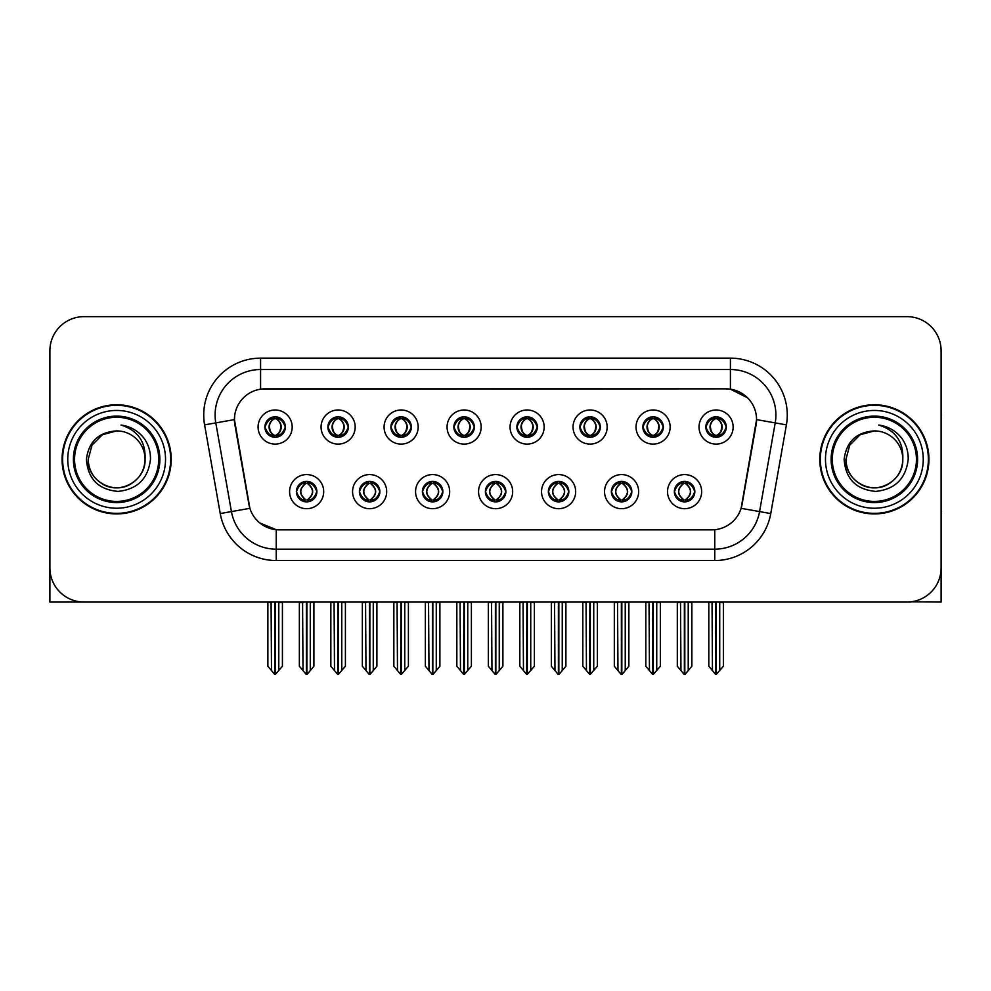 <?xml version="1.0" encoding="UTF-8"?>
<svg xmlns="http://www.w3.org/2000/svg" width="991" height="991" viewBox="0 0 991 991"><rect width="100%" height="100%" fill="white"/><g stroke="black" fill="none" stroke-linecap="round" stroke-linejoin="round"><path stroke-width="1.49" d="M264.907 427.047A10.232 10.232 0 0 0 275.139 437.279A10.232 10.232 0 0 0 285.371 427.047A10.232 10.232 0 0 0 275.139 416.815A10.232 10.232 0 0 0 264.907 427.047L265.006 427.047C267.124 432.77 269.775 435.52 272.971 435.309L272.277 436.87M258.081 427.047A17.058 17.058 0 0 0 275.139 444.104A17.058 17.058 0 0 0 292.196 427.047A17.058 17.058 0 0 0 275.139 409.989A17.058 17.058 0 0 0 258.081 427.047M422.389 491.635A10.232 10.232 0 0 0 432.621 501.867A10.232 10.232 0 0 0 442.853 491.635A10.232 10.232 0 0 0 432.621 481.403A10.232 10.232 0 0 0 422.389 491.635L422.488 491.635C424.421 497.148 427.084 499.898 430.453 499.898L431.667 499.898C424.904 494.385 424.904 488.873 431.667 483.36L430.453 483.36C427.146 483.298 424.482 486.048 422.488 491.635M415.563 491.635A17.058 17.058 0 0 0 432.621 508.693A17.058 17.058 0 0 0 449.679 491.635A17.058 17.058 0 0 0 432.621 474.578A17.058 17.058 0 0 0 415.563 491.635M359.399 491.635A10.232 10.232 0 0 0 369.631 501.867A10.232 10.232 0 0 0 379.863 491.635A10.232 10.232 0 0 0 369.631 481.403A10.232 10.232 0 0 0 359.399 491.635L359.485 491.635C361.43 497.148 364.093 499.898 367.463 499.898L368.677 499.898C361.913 494.385 361.913 488.873 368.677 483.36L367.463 483.36C364.143 483.298 361.492 486.048 359.485 491.635M352.573 491.635A17.058 17.058 0 0 0 369.631 508.693A17.058 17.058 0 0 0 386.688 491.635A17.058 17.058 0 0 0 369.631 474.578A17.058 17.058 0 0 0 352.573 491.635M611.36 491.635A10.232 10.232 0 0 0 621.605 501.867A10.232 10.232 0 0 0 631.837 491.635A10.232 10.232 0 0 0 621.605 481.403A10.232 10.232 0 0 0 611.36 491.635L611.459 491.635C613.404 497.148 616.055 499.898 619.437 499.898L620.651 499.898C613.875 494.385 613.875 488.873 620.651 483.36L619.437 483.36C616.117 483.298 613.454 486.048 611.459 491.635M604.547 491.635A17.058 17.058 0 0 0 621.605 508.693A17.058 17.058 0 0 0 638.65 491.635A17.058 17.058 0 0 0 621.605 474.578A17.058 17.058 0 0 0 604.547 491.635M516.881 427.047A10.232 10.232 0 0 0 527.113 437.279A10.232 10.232 0 0 0 537.345 427.047A10.232 10.232 0 0 0 527.113 416.815A10.232 10.232 0 0 0 516.881 427.047L516.968 427.047C519.086 432.77 521.749 435.52 524.945 435.309L524.251 436.87M510.055 427.047A17.058 17.058 0 0 0 527.113 444.104A17.058 17.058 0 0 0 544.17 427.047A17.058 17.058 0 0 0 527.113 409.989A17.058 17.058 0 0 0 510.055 427.047M642.862 427.047A10.232 10.232 0 0 0 653.094 437.279A10.232 10.232 0 0 0 663.326 427.047A10.232 10.232 0 0 0 653.094 416.815A10.232 10.232 0 0 0 642.862 427.047L642.961 427.047C645.079 432.77 647.73 435.52 650.926 435.309L650.232 436.87M636.036 427.047A17.058 17.058 0 0 0 653.094 444.104A17.058 17.058 0 0 0 670.151 427.047A17.058 17.058 0 0 0 653.094 409.989A17.058 17.058 0 0 0 636.036 427.047M296.408 491.635A10.232 10.232 0 0 0 306.64 501.867A10.232 10.232 0 0 0 316.872 491.635A10.232 10.232 0 0 0 306.64 481.403A10.232 10.232 0 0 0 296.408 491.635L296.495 491.635C298.44 497.148 301.091 499.898 304.472 499.898L305.686 499.898C298.91 494.385 298.91 488.873 305.686 483.36L304.472 483.36C301.153 483.298 298.502 486.048 296.495 491.635M289.583 491.635A17.058 17.058 0 0 0 306.64 508.693A17.058 17.058 0 0 0 323.698 491.635A17.058 17.058 0 0 0 306.64 474.578A17.058 17.058 0 0 0 289.583 491.635M453.878 427.047A10.232 10.232 0 0 0 464.122 437.279A10.232 10.232 0 0 0 474.355 427.047A10.232 10.232 0 0 0 464.122 416.815A10.232 10.232 0 0 0 453.878 427.047L453.977 427.047C456.095 432.77 458.759 435.52 461.955 435.309L461.261 436.87M447.065 427.047A17.058 17.058 0 0 0 464.122 444.104A17.058 17.058 0 0 0 481.168 427.047A17.058 17.058 0 0 0 464.122 409.989A17.058 17.058 0 0 0 447.065 427.047M327.897 427.047A10.232 10.232 0 0 0 338.129 437.279A10.232 10.232 0 0 0 348.361 427.047A10.232 10.232 0 0 0 338.129 416.815A10.232 10.232 0 0 0 327.897 427.047L327.996 427.047C330.114 432.77 332.765 435.52 335.961 435.309L335.268 436.87M321.072 427.047A17.058 17.058 0 0 0 338.129 444.104A17.058 17.058 0 0 0 355.187 427.047A17.058 17.058 0 0 0 338.129 409.989A17.058 17.058 0 0 0 321.072 427.047M390.888 427.047A10.232 10.232 0 0 0 401.12 437.279A10.232 10.232 0 0 0 411.364 427.047A10.232 10.232 0 0 0 401.12 416.815A10.232 10.232 0 0 0 390.888 427.047L390.987 427.047C393.105 432.77 395.768 435.52 398.964 435.309L398.258 436.87M384.074 427.047A17.058 17.058 0 0 0 401.12 444.104A17.058 17.058 0 0 0 418.177 427.047A17.058 17.058 0 0 0 401.12 409.989A17.058 17.058 0 0 0 384.074 427.047M548.37 491.635A10.232 10.232 0 0 0 558.602 501.867A10.232 10.232 0 0 0 568.834 491.635A10.232 10.232 0 0 0 558.602 481.403A10.232 10.232 0 0 0 548.37 491.635L548.469 491.635C550.401 497.148 553.065 499.898 556.447 499.898L557.66 499.898C550.885 494.385 550.885 488.873 557.66 483.36L556.447 483.36C553.127 483.298 550.463 486.048 548.469 491.635M541.544 491.635A17.058 17.058 0 0 0 558.602 508.693A17.058 17.058 0 0 0 575.66 491.635A17.058 17.058 0 0 0 558.602 474.578A17.058 17.058 0 0 0 541.544 491.635M485.379 491.635A10.232 10.232 0 0 0 495.611 501.867A10.232 10.232 0 0 0 505.844 491.635A10.232 10.232 0 0 0 495.611 481.403A10.232 10.232 0 0 0 485.379 491.635L485.479 491.635C487.411 497.148 490.074 499.898 493.456 499.898L494.658 499.898C487.894 494.385 487.894 488.873 494.658 483.36L493.456 483.36C490.136 483.298 487.473 486.048 485.479 491.635M478.554 491.635A17.058 17.058 0 0 0 495.611 508.693A17.058 17.058 0 0 0 512.669 491.635A17.058 17.058 0 0 0 495.611 474.578A17.058 17.058 0 0 0 478.554 491.635M705.852 427.047A10.232 10.232 0 0 0 716.084 437.279A10.232 10.232 0 0 0 726.316 427.047A10.232 10.232 0 0 0 716.084 416.815A10.232 10.232 0 0 0 705.852 427.047L705.951 427.047C708.07 432.77 710.72 435.52 713.916 435.309L713.223 436.87M699.027 427.047A17.058 17.058 0 0 0 716.084 444.104A17.058 17.058 0 0 0 733.142 427.047A17.058 17.058 0 0 0 716.084 409.989A17.058 17.058 0 0 0 699.027 427.047M579.871 427.047A10.232 10.232 0 0 0 590.103 437.279A10.232 10.232 0 0 0 600.335 427.047A10.232 10.232 0 0 0 590.103 416.815A10.232 10.232 0 0 0 579.871 427.047L579.97 427.047C582.089 432.77 584.74 435.52 587.936 435.309L587.242 436.87M573.046 427.047A17.058 17.058 0 0 0 590.103 444.104A17.058 17.058 0 0 0 607.161 427.047A17.058 17.058 0 0 0 590.103 409.989A17.058 17.058 0 0 0 573.046 427.047M674.363 491.635A10.232 10.232 0 0 0 684.595 501.867A10.232 10.232 0 0 0 694.827 491.635A10.232 10.232 0 0 0 684.595 481.403A10.232 10.232 0 0 0 674.363 491.635L674.45 491.635C676.395 497.148 679.046 499.898 682.427 499.898L683.641 499.898C676.865 494.385 676.865 488.873 683.641 483.36L682.427 483.36C679.108 483.298 676.457 486.048 674.45 491.635M667.538 491.635A17.058 17.058 0 0 0 684.595 508.693A17.058 17.058 0 0 0 701.653 491.635A17.058 17.058 0 0 0 684.595 474.578A17.058 17.058 0 0 0 667.538 491.635M234.433 419.54A30.696 30.696 0 0 0 234.904 424.879L248.939 504.469A30.696 30.696 0 0 0 279.165 529.838L711.835 529.838A30.696 30.696 0 0 0 742.061 504.469L756.096 424.879A30.696 30.696 0 0 0 725.87 388.844L265.13 388.844A30.696 30.696 0 0 0 234.433 419.54L234.768 414.994M910.754 601.834L941.103 602.045L941.103 350.752A34.115 34.115 0 0 0 907 316.637L84 316.637A34.115 34.115 0 0 0 49.897 350.752L49.897 602.045L153.023 602.045M837.977 602.045L910.754 602.045M62.061 459.341A54.579 54.579 0 0 0 116.641 513.92A54.579 54.579 0 0 0 171.22 459.341A54.579 54.579 0 0 0 116.641 404.762A54.579 54.579 0 0 0 62.061 459.341M819.78 459.341A54.579 54.579 0 0 0 874.359 513.92A54.579 54.579 0 0 0 928.939 459.341A54.579 54.579 0 0 0 874.359 404.762A54.579 54.579 0 0 0 819.78 459.341M260.583 358.147L730.417 358.147A56.846 56.846 0 0 1 786.408 424.866L770.763 513.561A56.846 56.846 0 0 1 714.771 560.534L276.229 560.534A56.846 56.846 0 0 1 220.237 513.561L204.592 424.866A56.846 56.846 0 0 1 260.583 358.147L260.583 369.519L730.417 369.519A45.487 45.487 0 0 1 775.21 422.897L759.564 511.579A45.487 45.487 0 0 1 714.771 549.163L276.229 549.163A45.487 45.487 0 0 1 231.436 511.579L215.79 422.897A45.487 45.487 0 0 1 260.583 369.519L260.583 389.178L725.87 388.844L730.417 389.178L747.573 397.837M711.835 529.838L279.165 529.838M276.229 560.534L276.229 529.702L259.84 522.988M786.408 424.866L756.567 419.614L741.119 508.333L770.763 513.561M220.237 513.561L249.881 508.333L234.433 419.614L215.79 422.897A45.487 45.487 0 0 1 215.109 414.994M742.061 504.469L741.875 505.435M249.125 505.435L248.939 504.469M907 316.637L84 316.637M49.897 350.752L49.897 567.93A34.115 34.115 0 0 0 84 602.045L907 602.045A34.115 34.115 0 0 0 941.103 567.93L941.103 350.752M686.354 501.719L685.537 499.898L686.751 499.898C690.07 499.972 692.734 497.209 694.728 491.623C692.783 486.11 690.12 483.36 686.751 483.36L687.444 481.812M686.354 481.552L685.537 483.36L686.751 483.36M683.976 499.898L683.121 501.756L683.988 499.898C676.791 494.385 676.791 488.873 683.988 483.36L683.121 481.502L683.988 483.36C677.026 488.873 677.026 494.385 683.976 499.898M683.641 483.36L682.836 481.552M685.537 483.36C692.313 488.873 692.313 494.385 685.537 499.898L685.202 499.898C692.152 494.385 692.152 488.873 685.202 483.36L686.057 481.502M685.537 499.898L686.057 501.756M680.532 602.045L680.953 670.573L684.124 674.363L685.054 674.363L691.867 666.237L691.867 602.615L688.225 602.615L688.225 670.573M684.818 602.045L684.818 674.363M684.36 674.363L684.36 602.045M677.311 602.045L677.311 666.237L680.953 670.573M680.953 602.615L677.311 602.615M712.034 602.045L712.455 670.573L715.626 674.363L715.861 602.045M716.32 602.045L716.32 674.363L723.368 666.237L723.368 602.615L719.726 602.615L720.147 602.045M708.813 602.045L708.813 666.237L712.455 670.573M712.455 602.615L708.813 602.615M719.726 670.573L719.726 602.615M714.325 437.13L715.13 435.309L713.916 435.309M714.325 416.963L715.13 418.784L713.916 418.784C710.621 418.722 707.97 421.485 705.951 427.047M726.316 427.047L726.23 427.047C724.26 421.547 721.597 418.797 718.252 418.784L717.038 418.784C720.296 420.518 722.005 423.281 722.204 427.047C722.005 430.825 720.296 433.575 717.038 435.309L718.252 435.309L718.946 436.87M726.23 427.047C724.173 432.658 721.522 435.421 718.252 435.309M715.13 435.309L715.465 435.309C712.133 433.575 710.374 430.825 710.175 427.047C710.374 423.281 712.133 420.518 715.465 418.784L714.622 416.926L715.477 418.784C713.049 419.763 711.34 422.005 710.324 425.511C710.609 431.035 712.318 434.306 715.477 435.309L714.622 437.18L715.13 435.309C711.885 433.575 710.163 430.825 709.977 427.047C710.163 423.281 711.885 420.518 715.13 418.784M716.704 418.784L716.704 418.784C719.119 419.763 720.841 422.005 721.857 425.511C721.572 431.035 719.85 434.306 716.691 435.309L717.546 437.18L716.704 435.309C720.036 433.575 721.807 430.825 722.005 427.047C721.807 423.281 720.036 420.518 716.704 418.784L717.558 416.926L716.691 418.784M49.897 532.117L49.897 520.746M49.897 414.486A22.743 22.743 0 0 0 49.55 418.413L49.55 511.641A22.743 22.743 0 0 1 49.897 511.616M623.364 501.719L622.546 499.898L623.76 499.898C627.08 499.972 629.743 497.209 631.738 491.623C629.793 486.11 627.13 483.36 623.76 483.36L624.454 481.812M623.364 481.552L622.546 483.36L623.76 483.36M620.985 499.898L620.131 501.756L620.998 499.898C613.801 494.385 613.801 488.873 620.998 483.36L620.131 481.502L620.998 483.36C614.036 488.873 614.036 494.385 620.985 499.898M620.651 483.36L619.833 481.552M622.546 483.36C629.322 488.873 629.322 494.385 622.546 499.898L622.212 499.898C629.161 494.385 629.161 488.873 622.212 483.36L623.066 481.502M622.546 499.898L623.066 501.756M617.542 602.045L617.963 670.573L621.134 674.363L622.063 674.363L628.876 666.237L628.876 602.615L625.234 602.615L625.234 670.573M621.828 602.045L621.828 674.363M621.369 674.363L621.369 602.045M614.321 602.045L614.321 666.237L617.963 670.573M617.963 602.615L614.321 602.615M560.361 501.719L559.556 499.898L560.77 499.898C564.09 499.972 566.741 497.209 568.747 491.623C566.79 486.11 564.139 483.36 560.77 483.36L561.463 481.812M560.361 481.552L559.556 483.36L560.77 483.36M557.995 499.898L557.14 501.756L557.995 499.898C550.81 494.385 550.81 488.873 557.995 483.36L557.14 481.502L557.995 483.36C551.046 488.873 551.046 494.385 557.995 499.898M557.66 483.36L556.843 481.552M559.556 483.36C566.332 488.873 566.332 494.385 559.556 499.898L559.221 499.898C566.171 494.385 566.171 488.873 559.221 483.36L560.076 481.502M559.556 499.898L560.076 501.756M554.551 602.045L554.972 670.573L558.144 674.363L559.073 674.363L565.886 666.237L565.886 602.615L562.244 602.615L562.244 670.573M558.837 602.045L558.837 674.363M558.379 674.363L558.379 602.045M551.33 602.045L551.33 666.237L554.972 670.573M554.972 602.615L551.33 602.615M497.371 501.719L496.565 499.898L497.779 499.898C501.099 499.972 503.75 497.209 505.757 491.623C503.8 486.11 501.149 483.36 497.779 483.36L498.473 481.812M497.371 481.552L496.565 483.36L497.779 483.36M495.005 499.898L494.15 501.756L495.005 499.898C487.807 494.385 487.807 488.873 495.005 483.36L494.15 481.502L495.005 483.36C488.055 488.873 488.055 494.385 495.005 499.898M494.658 483.36L493.852 481.552M496.565 483.36C503.341 488.873 503.341 494.385 496.565 499.898L496.231 499.898C503.18 494.385 503.18 488.873 496.231 483.36L497.086 481.502M496.565 499.898L497.086 501.756M491.548 602.045L491.97 670.573L495.153 674.363L496.082 674.363L502.895 666.237L502.895 602.615L499.253 602.615L499.253 670.573M495.847 602.045L495.847 674.363M495.389 674.363L495.389 602.045M488.34 602.045L488.34 666.237L491.97 670.573M491.97 602.615L488.34 602.615M649.031 602.045L649.452 670.573L652.623 674.363L652.871 602.045M653.317 602.045L653.317 674.363L660.378 666.237L660.378 602.615L656.736 602.615L657.157 602.045M645.822 602.045L645.822 666.237L649.452 670.573M649.452 602.615L645.822 602.615M656.736 670.573L656.736 602.615M651.335 437.13L652.14 435.309L650.926 435.309M651.335 416.963L652.14 418.784L650.926 418.784C647.631 418.722 644.98 421.485 642.961 427.047M663.326 427.047L663.239 427.047C661.257 421.547 658.606 418.797 655.262 418.784L654.048 418.784C657.293 420.518 659.015 423.281 659.213 427.047C659.015 430.825 657.293 433.575 654.048 435.309L655.262 435.309L655.955 436.87M663.239 427.047C661.183 432.658 658.532 435.421 655.262 435.309M652.14 435.309L652.474 435.309C649.142 433.575 647.383 430.825 647.185 427.047C647.383 423.281 649.142 420.518 652.474 418.784L651.62 416.926L652.487 418.784C650.059 419.763 648.337 422.005 647.334 425.511C647.618 431.035 649.328 434.306 652.487 435.309L651.632 437.18L652.14 435.309C648.894 433.575 647.173 430.825 646.974 427.047C647.173 423.281 648.894 420.518 652.14 418.784M653.713 418.784L653.713 418.784C656.129 419.763 657.851 422.005 658.854 425.511C658.581 431.035 656.86 434.306 653.701 435.309L654.555 437.18L653.713 435.309C657.045 433.575 658.817 430.825 659.003 427.047C658.817 423.281 657.045 420.518 653.713 418.784L654.568 416.926L653.701 418.784M586.04 602.045L586.461 670.573L589.633 674.363L589.88 602.045M590.326 602.045L590.326 674.363L597.375 666.237L597.375 602.615L593.745 602.615L594.166 602.045M582.819 602.045L582.819 666.237L586.461 670.573M586.461 602.615L582.819 602.615M593.745 670.573L593.745 602.615M588.344 437.13L589.149 435.309L587.936 435.309M588.344 416.963L589.149 418.784L587.936 418.784C584.64 418.722 581.99 421.485 579.97 427.047M600.335 427.047L600.236 427.047C598.267 421.547 595.616 418.797 592.271 418.784L591.057 418.784C594.303 420.518 596.025 423.281 596.223 427.047C596.025 430.825 594.303 433.575 591.057 435.309L592.271 435.309L592.965 436.87M600.236 427.047C598.192 432.658 595.529 435.421 592.271 435.309M589.149 435.309L589.484 435.309C586.152 433.575 584.38 430.825 584.195 427.047C584.38 423.281 586.152 420.518 589.484 418.784L588.629 416.926L589.496 418.784C587.068 419.763 585.347 422.005 584.343 425.511C584.616 431.035 586.338 434.306 589.496 435.309L588.642 437.18L589.149 435.309C585.904 433.575 584.182 430.825 583.984 427.047C584.182 423.281 585.904 420.518 589.149 418.784M590.723 418.784L590.723 418.784C593.138 419.763 594.86 422.005 595.864 425.511C595.579 431.035 593.869 434.306 590.71 435.309L591.565 437.18L590.723 435.309C594.055 433.575 595.814 430.825 596.012 427.047C595.814 423.281 594.055 420.518 590.723 418.784L591.577 416.926L590.71 418.784M523.05 602.045L523.471 670.573L526.642 674.363L526.878 602.045M527.336 602.045L527.336 674.363L534.384 666.237L534.384 602.615L530.742 602.615L531.164 602.045M519.829 602.045L519.829 666.237L523.471 670.573M523.471 602.615L519.829 602.615M530.742 670.573L530.742 602.615M525.341 437.13L526.159 435.309L524.945 435.309M525.341 416.963L526.159 418.784L524.945 418.784C521.65 418.722 518.987 421.485 516.968 427.047M537.345 427.047L537.246 427.047C535.276 421.547 532.625 418.797 529.281 418.784L528.067 418.784C531.312 420.518 533.034 423.281 533.22 427.047C533.034 430.825 531.312 433.575 528.067 435.309L529.281 435.309L529.974 436.87M537.246 427.047C535.202 432.658 532.539 435.421 529.281 435.309M526.159 435.309L526.494 435.309C523.161 433.575 521.39 430.825 521.192 427.047C521.39 423.281 523.161 420.518 526.494 418.784L525.639 416.926L526.506 418.784C524.078 419.763 522.356 422.005 521.34 425.511C521.625 431.035 523.347 434.306 526.506 435.309L525.651 437.18L526.159 435.309C522.901 433.575 521.192 430.825 520.993 427.047C521.192 423.281 522.901 420.518 526.159 418.784M527.732 418.784L527.732 418.784C530.148 419.763 531.857 422.005 532.873 425.511C532.588 431.035 530.879 434.306 527.72 435.309L528.575 437.18L527.732 435.309C531.065 433.575 532.824 430.825 533.022 427.047C532.824 423.281 531.065 420.518 527.732 418.784L528.575 416.926L527.72 418.784M460.059 602.045L460.481 670.573L463.652 674.363L463.887 602.045M464.345 602.045L464.345 674.363L471.394 666.237L471.394 602.615L467.752 602.615L468.173 602.045M456.839 602.045L456.839 666.237L460.481 670.573M460.481 602.615L456.839 602.615M467.752 670.573L467.752 602.615M462.351 437.13L463.169 435.309L461.955 435.309M462.351 416.963L463.169 418.784L461.955 418.784C458.66 418.722 455.996 421.485 453.977 427.047M474.355 427.047L474.255 427.047C472.286 421.547 469.623 418.797 466.278 418.784L465.076 418.784C468.322 420.518 470.044 423.281 470.23 427.047C470.044 430.825 468.322 433.575 465.076 435.309L466.278 435.309L466.984 436.87M474.255 427.047C472.212 432.658 469.548 435.421 466.278 435.309M463.169 435.309L463.503 435.309C460.171 433.575 458.399 430.825 458.201 427.047C458.399 423.281 460.171 420.518 463.503 418.784C461.088 419.763 459.366 422.005 458.35 425.511C458.635 431.035 460.357 434.306 463.503 435.309L463.169 435.309C459.911 433.575 458.189 430.825 458.003 427.047C458.189 423.281 459.911 420.518 463.169 418.784L463.169 418.784M464.742 418.784L464.742 418.784C467.157 419.763 468.867 422.005 469.883 425.511C469.598 431.035 467.876 434.306 464.729 435.309L465.584 437.18L464.742 435.309C468.074 433.575 469.833 430.825 470.031 427.047C469.833 423.281 468.074 420.518 464.742 418.784L465.584 416.926L464.729 418.784M941.103 520.746L941.103 532.117M941.103 414.486A22.743 22.743 0 0 1 941.45 418.413L941.45 511.641A22.743 22.743 0 0 0 941.103 511.616M158.709 459.341A42.068 42.068 0 0 1 116.641 501.409A42.068 42.068 0 0 1 74.56 459.341A42.068 42.068 0 0 1 116.641 417.273A42.068 42.068 0 0 1 158.709 459.341M86.403 459.341C87.877 478.963 98.419 489.641 118.053 491.4C137.365 489.356 148.167 478.665 150.471 459.341C150.644 451.735 148.563 444.798 144.24 438.505C138.306 430.899 130.564 426.403 121.038 425.04C137.836 430.416 145.838 441.85 145.058 459.341C144.674 470.056 139.942 478.269 130.849 483.955C113.135 495.302 87.245 480.362 88.211 459.341L92.014 445.132L102.42 434.727L116.641 430.912C98.766 432.088 88.682 441.565 86.403 459.341M62.631 459.341A54.01 54.01 0 0 1 116.641 405.331A54.01 54.01 0 0 1 170.65 459.341A54.01 54.01 0 0 1 116.641 513.35A54.01 54.01 0 0 1 62.631 459.341M145.058 459.341C146.036 480.362 120.146 495.302 102.42 483.955C93.327 478.269 88.595 470.056 88.211 459.341L92.014 445.132L102.42 434.727L116.641 430.912L102.42 434.727L92.014 445.132L88.211 459.341L92.014 445.132L102.42 434.727L116.641 430.912A28.429 28.429 0 0 1 145.058 459.341C144.674 470.056 139.942 478.269 130.849 483.955C113.135 495.302 87.245 480.362 88.211 459.341L92.014 445.132L102.42 434.727M916.44 459.341A42.068 42.068 0 0 1 874.359 501.409A42.068 42.068 0 0 1 832.291 459.341A42.068 42.068 0 0 1 874.359 417.273A42.068 42.068 0 0 1 916.44 459.341M844.134 459.341C845.596 478.963 856.15 489.641 875.784 491.4C895.096 489.356 905.898 478.665 908.202 459.341C908.375 451.735 906.294 444.798 901.971 438.505C896.025 430.899 888.295 426.403 878.769 425.04C895.567 430.416 903.569 441.85 902.789 459.341C902.405 470.056 897.673 478.269 888.58 483.955C870.854 495.302 844.964 480.362 845.942 459.341L849.745 445.132L860.151 434.727L874.359 430.912C856.497 432.088 846.413 441.565 844.134 459.341M820.35 459.341A54.01 54.01 0 0 1 874.359 405.331A54.01 54.01 0 0 1 928.369 459.341A54.01 54.01 0 0 1 874.359 513.35A54.01 54.01 0 0 1 820.35 459.341M902.789 459.341C903.755 480.362 877.865 495.302 860.151 483.955C851.058 478.269 846.326 470.056 845.942 459.341L849.745 445.132L860.151 434.727L874.359 430.912L860.151 434.727L849.745 445.132L845.942 459.341L849.745 445.132L860.151 434.727L874.359 430.912A28.429 28.429 0 0 1 902.789 459.341C902.405 470.056 897.673 478.269 888.58 483.955C870.854 495.302 844.964 480.362 845.942 459.341M434.38 501.719L433.575 499.898L434.789 499.898C438.109 499.972 440.76 497.209 442.766 491.623C440.809 486.11 438.146 483.36 434.789 483.36L435.483 481.812M434.38 481.552L433.575 483.36L434.789 483.36M432.002 499.898L431.159 501.756L432.014 499.898C424.817 494.385 424.817 488.873 432.014 483.36L431.159 481.502L432.014 483.36C425.065 488.873 425.065 494.385 432.002 499.898M431.667 483.36L430.862 481.552M433.575 483.36L434.083 481.502L433.575 483.36C440.338 488.873 440.338 494.385 433.575 499.898L434.083 501.756L433.228 499.898C440.177 494.385 440.177 488.873 433.24 483.36C440.425 488.873 440.425 494.385 433.228 499.898L433.575 499.898M428.558 602.045L428.979 670.573L432.15 674.363L433.092 674.363L439.893 666.237L439.893 602.615L436.263 602.615L436.263 670.573M432.844 602.045L432.844 674.363M432.398 674.363L432.398 602.045M425.35 602.045L425.35 666.237L428.979 670.573M428.979 602.615L425.35 602.615M371.39 501.719L370.584 499.898L371.786 499.898C375.106 499.972 377.769 497.209 379.764 491.623C377.819 486.11 375.155 483.36 371.786 483.36L372.492 481.812M371.39 481.552L370.584 483.36L371.786 483.36M369.011 499.898L368.156 501.756L369.024 499.898C361.826 494.385 361.826 488.873 369.024 483.36L368.156 481.502L369.024 483.36C362.062 488.873 362.062 494.385 369.011 499.898M368.677 483.36L367.872 481.552M370.584 483.36L371.092 481.502L370.584 483.36C377.348 488.873 377.348 494.385 370.584 499.898L371.092 501.756L370.238 499.898C377.187 494.385 377.187 488.873 370.25 483.36C377.435 488.873 377.435 494.385 370.238 499.898L370.584 499.898M365.568 602.045L365.989 670.573L369.16 674.363L370.089 674.363L376.902 666.237L376.902 602.615L373.273 602.615L373.273 670.573M369.854 602.045L369.854 674.363M369.395 674.363L369.395 602.045M362.347 602.045L362.347 666.237L365.989 670.573M365.989 602.615L362.347 602.615M308.399 501.719L307.582 499.898L308.796 499.898C312.115 499.972 314.779 497.209 316.773 491.623C314.828 486.11 312.165 483.36 308.796 483.36L309.489 481.812M308.399 481.552L307.582 483.36L308.796 483.36M306.021 499.898L305.166 501.756L306.033 499.898C298.836 494.385 298.836 488.873 306.033 483.36L305.166 481.502L306.033 483.36C299.071 488.873 299.071 494.385 306.021 499.898M305.686 483.36L304.881 481.552M307.582 483.36L308.102 481.502L307.582 483.36C314.358 488.873 314.358 494.385 307.582 499.898L308.102 501.756L307.247 499.898C314.197 494.385 314.197 488.873 307.247 483.36C314.444 488.873 314.444 494.385 307.247 499.898L307.582 499.898M302.577 602.045L302.998 670.573L306.169 674.363L307.099 674.363L313.912 666.237L313.912 602.615L310.27 602.615L310.27 670.573M306.863 602.045L306.863 674.363M306.405 674.363L306.405 602.045M299.356 602.045L299.356 666.237L302.998 670.573M302.998 602.615L299.356 602.615M397.069 602.045L397.49 670.573L400.661 674.363L400.897 602.045M401.355 602.045L401.355 674.363L408.403 666.237L408.403 602.615L404.762 602.615L405.183 602.045M393.848 602.045L393.848 666.237L397.49 670.573M397.49 602.615L393.848 602.615M404.762 670.573L404.762 602.615M399.361 437.13L400.166 435.309L398.964 435.309M399.361 416.963L400.166 418.784L398.964 418.784C395.669 418.722 393.006 421.485 390.987 427.047M411.364 427.047L411.265 427.047C409.295 421.547 406.632 418.797 403.287 418.784L402.086 418.784C405.331 420.518 407.053 423.281 407.239 427.047C407.053 430.825 405.331 433.575 402.086 435.309L403.287 435.309L403.981 436.87M411.265 427.047C409.209 432.658 406.558 435.421 403.287 435.309M400.166 435.309L400.513 435.309C397.168 433.575 395.409 430.825 395.211 427.047C395.409 423.281 397.168 420.518 400.513 418.784C398.085 419.763 396.375 422.005 395.359 425.511C395.644 431.035 397.366 434.306 400.513 435.309L400.166 435.309C396.92 433.575 395.198 430.825 395.013 427.047C395.198 423.281 396.92 420.518 400.166 418.784L400.166 418.784M401.739 418.784L401.739 418.784C404.155 419.763 405.876 422.005 406.892 425.511C406.607 431.035 404.885 434.306 401.739 435.309L402.581 437.18L401.739 435.309C405.071 433.575 406.843 430.825 407.041 427.047C406.843 423.281 405.071 420.518 401.739 418.784L402.594 416.926L401.739 418.784M334.078 602.045L334.5 670.573L337.671 674.363L337.906 602.045M338.365 602.045L338.365 674.363L345.413 666.237L345.413 602.615L341.771 602.615L342.192 602.045M330.858 602.045L330.858 666.237L334.5 670.573M334.5 602.615L330.858 602.615M341.771 670.573L341.771 602.615M336.37 437.13L337.175 435.309L335.961 435.309M336.37 416.963L337.175 418.784L335.961 418.784C332.666 418.722 330.015 421.485 327.996 427.047M348.361 427.047L348.275 427.047C346.305 421.547 343.642 418.797 340.297 418.784L339.083 418.784C342.341 420.518 344.05 423.281 344.249 427.047C344.05 430.825 342.341 433.575 339.083 435.309L340.297 435.309L340.991 436.87M348.275 427.047C346.218 432.658 343.567 435.421 340.297 435.309M337.175 435.309L337.51 435.309C334.178 433.575 332.419 430.825 332.22 427.047C332.419 423.281 334.178 420.518 337.51 418.784C335.094 419.763 333.385 422.005 332.369 425.511C332.654 431.035 334.376 434.306 337.522 435.309L337.175 435.309C333.93 433.575 332.208 430.825 332.022 427.047C332.208 423.281 333.93 420.518 337.175 418.784L337.175 418.784M338.749 418.784L338.749 418.784C341.164 419.763 342.886 422.005 343.902 425.511C343.617 431.035 341.895 434.306 338.736 435.309L339.591 437.18L338.749 435.309C342.081 433.575 343.852 430.825 344.05 427.047C343.852 423.281 342.081 420.518 338.749 418.784L339.603 416.926L338.736 418.784M271.076 602.045L271.497 670.573L274.668 674.363L274.916 602.045M275.362 602.045L275.362 674.363L282.423 666.237L282.423 602.615L278.781 602.615L279.202 602.045M267.867 602.045L267.867 666.237L271.497 670.573M271.497 602.615L267.867 602.615M278.781 670.573L278.781 602.615M273.38 437.13L274.185 435.309L272.971 435.309M273.38 416.963L274.185 418.784L272.971 418.784C269.676 418.722 267.025 421.485 265.006 427.047M285.371 427.047L285.284 427.047C283.302 421.547 280.651 418.797 277.307 418.784L276.093 418.784C279.338 420.518 281.06 423.281 281.258 427.047C281.06 430.825 279.338 433.575 276.093 435.309L277.307 435.309L278 436.87M285.284 427.047C283.228 432.658 280.577 435.421 277.307 435.309M274.185 435.309L274.519 435.309C271.187 433.575 269.428 430.825 269.23 427.047C269.428 423.281 271.187 420.518 274.519 418.784C272.104 419.763 270.382 422.005 269.379 425.511C269.663 431.035 271.373 434.306 274.532 435.309L274.185 435.309C270.939 433.575 269.218 430.825 269.032 427.047C269.218 423.281 270.939 420.518 274.185 418.784L274.185 418.784M275.758 418.784L275.758 418.784C278.174 419.763 279.896 422.005 280.911 425.511C280.626 431.035 278.905 434.306 275.746 435.309L276.6 437.18L275.758 435.309C279.09 433.575 280.862 430.825 281.048 427.047C280.862 423.281 279.09 420.518 275.758 418.784L276.613 416.926L275.746 418.784M730.417 358.147L730.417 389.178M714.771 529.702L714.771 560.534M204.592 424.866L215.79 422.897M682.427 499.898L681.734 501.458M682.836 501.719L683.641 499.898M682.427 483.36L681.734 481.812M686.751 499.898L687.444 501.458M713.916 418.784L713.223 417.223M718.252 418.784L718.946 417.223M717.856 416.963L717.038 418.784M717.856 437.13L717.038 435.309M619.437 499.898L618.743 501.458M619.833 501.719L620.651 499.898M619.437 483.36L618.743 481.812M623.76 499.898L624.454 501.458M556.447 499.898L555.753 501.458M556.843 501.719L557.66 499.898M556.447 483.36L555.753 481.812M560.77 499.898L561.463 501.458M493.456 499.898L492.75 501.458M493.852 501.719L494.658 499.898M493.456 483.36L492.75 481.812M497.779 499.898L498.473 501.458M650.926 418.784L650.232 417.223M655.262 418.784L655.955 417.223M654.853 416.963L654.048 418.784M654.853 437.13L654.048 435.309M587.936 418.784L587.242 417.223M592.271 418.784L592.965 417.223M591.862 416.963L591.057 418.784M591.862 437.13L591.057 435.309M524.945 418.784L524.251 417.223M529.281 418.784L529.974 417.223M528.872 416.963L528.067 418.784M528.872 437.13L528.067 435.309M461.955 418.784L461.261 417.223M466.278 418.784L466.984 417.223M465.881 416.963L465.076 418.784M465.881 437.13L465.076 435.309M462.648 437.18L463.503 435.309L462.661 437.18M462.648 416.926L463.503 418.784L462.661 416.926M159.873 459.341A43.232 43.232 0 0 1 116.641 502.573A43.232 43.232 0 0 1 73.396 459.341A43.232 43.232 0 0 1 116.641 416.109A43.232 43.232 0 0 1 159.873 459.341M67.747 459.341A48.893 48.893 0 0 1 116.641 410.447A48.893 48.893 0 0 1 165.534 459.341A48.893 48.893 0 0 1 116.641 508.234A48.893 48.893 0 0 1 67.747 459.341M917.604 459.341A43.232 43.232 0 0 1 874.359 502.573A43.232 43.232 0 0 1 831.127 459.341A43.232 43.232 0 0 1 874.359 416.109A43.232 43.232 0 0 1 917.604 459.341M825.466 459.341A48.893 48.893 0 0 1 874.359 410.447A48.893 48.893 0 0 1 923.253 459.341A48.893 48.893 0 0 1 874.359 508.234A48.893 48.893 0 0 1 825.466 459.341M430.453 499.898L429.76 501.458M430.862 501.719L431.667 499.898M430.453 483.36L429.76 481.812M434.789 499.898L435.483 501.458M367.463 499.898L366.769 501.458M367.872 501.719L368.677 499.898M367.463 483.36L366.769 481.812M371.786 499.898L372.492 501.458M304.472 499.898L303.779 501.458M304.881 501.719L305.686 499.898M304.472 483.36L303.779 481.812M308.796 499.898L309.489 501.458M398.964 418.784L398.258 417.223M403.287 418.784L403.981 417.223M402.891 416.963L402.086 418.784M402.891 437.13L402.086 435.309M399.658 437.18L400.513 435.309L399.658 437.18M399.658 416.926L400.513 418.784L399.658 416.926M335.961 418.784L335.268 417.223M340.297 418.784L340.991 417.223M339.901 416.963L339.083 418.784M339.901 437.13L339.083 435.309M336.667 437.18L337.51 435.309L336.667 437.18M336.667 416.926L337.51 418.784L336.667 416.926M272.971 418.784L272.277 417.223M277.307 418.784L278 417.223M276.898 416.963L276.093 418.784M276.898 437.13L276.093 435.309M273.665 437.18L274.519 435.309L273.677 437.18M273.665 416.926L274.519 418.784L273.677 416.926M686.045 481.502L685.202 483.36C692.387 488.873 692.387 494.385 685.202 499.898L686.045 501.768M623.054 481.502L622.199 483.36C629.396 488.873 629.396 494.385 622.199 499.898L623.054 501.768M560.064 481.502L559.209 483.36C566.406 488.873 566.406 494.385 559.209 499.898L560.064 501.768M497.073 481.502L496.218 483.36C503.416 488.873 503.416 494.385 496.218 499.898L497.073 501.768"/></g></svg>
